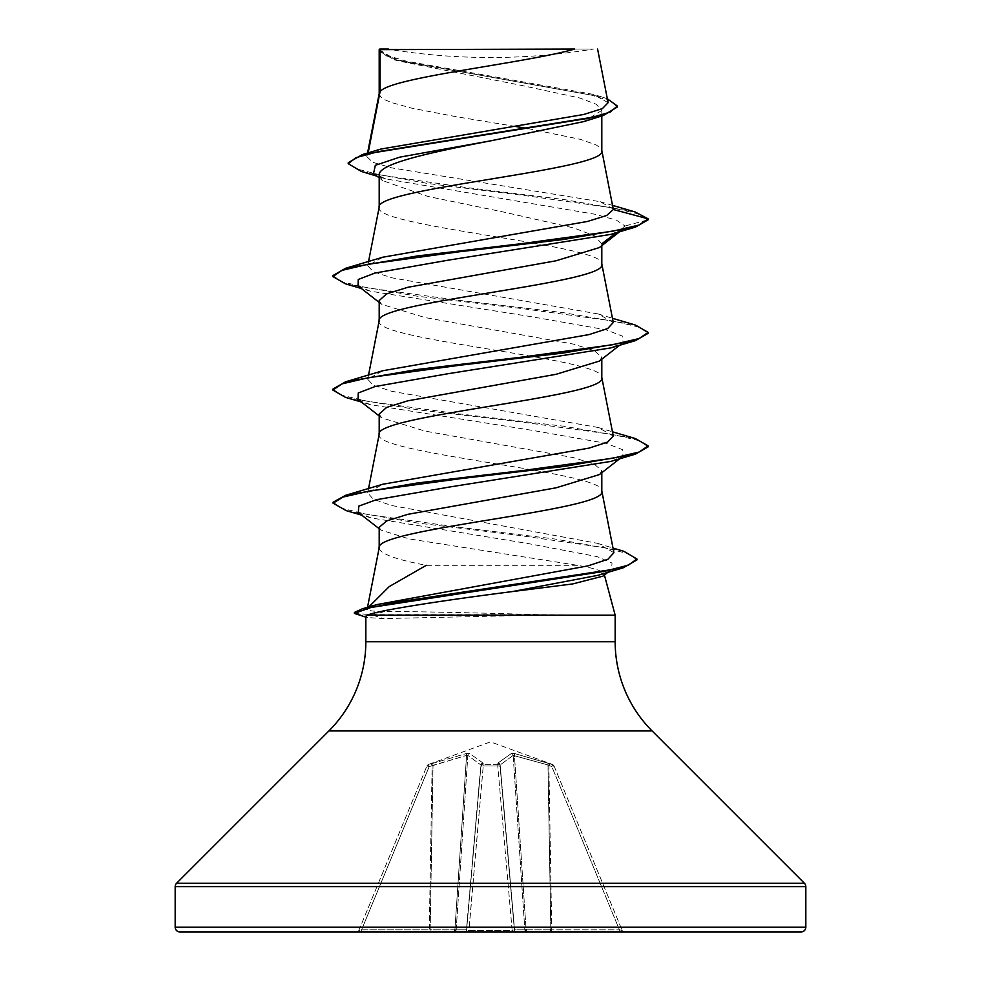 <?xml version="1.0" encoding="UTF-8"?>
<svg xmlns="http://www.w3.org/2000/svg" width="981" height="981" viewBox="0 0 981 981"><rect width="100%" height="100%" fill="white"/><g stroke="black" fill="none" stroke-linecap="round" stroke-linejoin="round"><path stroke-width="0.74" stroke-dasharray="4.91 3.68" d="M428.341 764.653L429.151 766.676L426.968 765.965L429.151 766.676L466.576 755.395L432.118 765.597L429.261 929.792L430.156 929.792L361.584 929.792L358.813 930.491L426.956 765.977L358.813 930.491L361.584 929.792L429.151 766.676L361.584 929.792L429.261 929.792L432.118 765.597L429.151 766.676L428.341 764.653L466.882 753.383L469.494 753.383L482.922 762.936L483.143 764.653L497.858 764.653A2.367 2.22 -5 0 1 500.126 766.676L514.387 929.792L500.126 766.676A2.367 0.907 -5 0 0 497.759 765.977L512.156 930.491L514.387 929.792L512.156 930.491L512.156 931.95L624.37 931.95L468.844 931.95L512.156 931.95L512.156 930.491L468.844 930.491L466.613 929.792L480.972 765.597L466.613 929.792L480.972 765.597L466.613 929.792L468.844 930.491L468.844 931.95L464.258 931.95L468.844 931.95L483.241 765.977A2.367 0.907 5 0 0 480.874 766.676A2.367 0.907 5 0 1 483.167 765.965A2.367 0.907 5 0 1 483.241 765.977L497.759 765.977L483.241 765.977L468.844 930.491L512.156 930.491L497.759 765.977A2.367 0.907 -5 0 1 497.833 765.965A2.367 0.907 -5 0 1 500.126 766.676A2.367 2.22 -5 0 0 497.858 764.653L498.078 762.936L511.506 753.383L514.118 753.383L552.659 764.653L514.118 753.383L511.506 753.383L498.078 762.936L497.858 764.653L483.143 764.653L482.922 762.936L469.494 753.383L466.882 753.383L428.341 764.653A2.367 2.367 22.5 0 0 426.956 765.977L426.968 765.965A2.367 2.367 -157.5 0 1 428.341 764.653M553.958 765.793L552.585 764.469L490.5 741.881L428.415 764.469L427.042 765.793M387.544 49.05L388.439 49.05L387.544 49.05A630.648 630.648 0 0 0 593.456 49.05L569.287 49.05L593.456 49.05M379.193 527.361L380.959 530.108L409.102 538.9L577.49 565.314C594.241 568.207 603.119 571.077 604.112 573.91L604.406 575.025M615.161 615.161L539.648 614.695C484.626 613.002 414.522 611.445 384.491 611.482C374.129 611.47 368.488 610.82 367.556 609.544L368.795 606.957M577.49 565.314L426.294 565.314C395.87 559.562 380.162 553.799 379.193 548.048L379.193 547.754M379.193 414.068L381.609 417.832L424.969 431.076L573.198 457.575L594.412 464.197L601.807 470.819L599.403 474.583M601.807 470.819L601.807 472.695M379.193 93.698L380.567 96.825L384.638 99.657L391.321 102.502L411.787 108.168L456.104 116.69L515.43 126.439M379.193 207.212L379.193 207.494C372.302 226.415 608.698 245.336 601.807 264.257L601.807 263.975M379.193 49.639L397.17 60.699L522.15 85.555L579.673 97.977L596.141 104.207L601.807 110.424L601.807 115.954M601.807 110.424L583.805 121.595M379.193 175.17L382.651 180.639L427.826 196.421L504.308 212.203L573.897 227.984L594.572 235.869L601.807 243.791L599.391 247.555M379.193 320.726L379.193 321.02C372.302 339.929 608.698 358.85 601.807 377.771L601.807 377.489M601.807 243.791L601.807 245.667M379.193 300.542L381.597 304.306L425.006 317.562L573.211 344.061L594.412 350.683L601.807 357.305L599.379 361.069M379.193 434.24L379.193 434.534C372.302 453.455 608.698 472.364 601.807 491.285L601.807 491.003M601.807 357.305L601.807 359.181M527.95 128.56L580.556 139.388L596.362 145.065L600.433 147.898L601.807 150.743M613.297 209.039L600.114 201.681L391.775 167.886L372.706 162.27L366.857 156.653L367.752 155.035L380.8 149.087M608.11 102.686L593.321 94.384L406.159 61.129L387.188 55.476L379.316 49.786L393.209 49.05L574.743 49.05M367.752 155.035L368.169 152.84M616.166 232.779L624.983 226.01L616.399 220.124L594.903 214.238L385.913 178.934L373.553 173.453M619.612 231.749L622.96 229.137L624.983 226.01L648.159 219.793L637.858 213.748L611.555 207.702L525.264 195.611L427.937 183.521L361.302 171.43M617.356 106.99L610.685 101.08L591.568 95.169L394.154 59.731L379.193 51.11M635.087 211.957L564.639 199.646L464.773 187.334L380.542 175.023L356.471 168.867L348.206 162.711M607.349 98.787L601.721 96.923L404.859 61.754L386.379 55.892L379.156 49.688M367.556 609.544L367.213 608.882L377.035 604.566M613.91 552.708L597.429 543.315L391.444 505.473L373.185 499.157L367.703 492.842L382.811 484.246M613.284 436.03L598.165 427.483L391.848 391.321L373.32 385.3L367.716 379.267L382.811 370.732M613.284 322.516L598.177 313.969L391.848 277.807L373.32 271.786L367.716 265.753L382.811 257.206M538.508 615.161L383.645 618.582L367.385 617.552L365.839 616.546M604.112 573.91L602.996 576.129M622.96 229.137L610.722 234.398M358.028 285.9L370.291 291.161L532.683 316.912L605.902 329.775L622.739 336.213L622.972 342.651L610.734 347.912M358.04 399.414L370.291 404.675L532.683 430.426L605.89 443.289L622.739 449.727L622.972 456.165L610.734 461.426M358.31 512.487L371.039 517.907L528.882 543.695L597.061 556.583L612.034 563.033L611.531 569.471L598.042 575.295M345.557 283.865L417.403 296.225L522.174 308.586L612.684 320.946L639.036 327.139L648.159 333.319M345.545 397.379L417.391 409.739L522.174 422.1L612.684 434.473L639.036 440.653L648.159 446.833M346.134 510.611L416.876 522.934L517.943 535.258L603.769 547.594L628.429 553.75L636.914 559.918M356.103 614.498L374.215 615.639L374.215 614.695L384.491 611.482M332.841 275.612L341.977 281.792L368.341 287.973L458.875 300.333L563.646 312.706L635.467 325.067M332.841 389.126L341.977 395.306L368.329 401.487L458.85 413.847L563.634 426.22L635.467 438.581M333.086 502.235L342.026 508.366L367.679 514.51L454.963 526.772L555.123 539.047L623.891 551.322M354.411 612.451L356.189 613.566L374.215 614.695L539.648 614.695M179.903 931.95L801.097 931.95M464.258 931.95L356.63 931.95L464.258 931.95A2.367 2.367 0 0 0 466.613 929.792L454.902 929.792L456.177 929.792L467.851 755.395L480.849 764.959L467.851 755.395L466.576 755.395L467.851 755.395A2.367 2.17 113.9 0 1 469.494 753.383A2.367 2.17 113.9 0 0 467.851 755.395L456.177 929.792L466.429 929.792L480.849 764.959A2.367 2.109 131.9 0 1 482.922 762.936A2.367 2.109 131.9 0 0 480.849 764.959L466.613 929.792A2.367 2.367 0 0 1 464.258 931.95A2.367 2.183 -90 0 0 466.429 929.792A2.367 2.183 90 0 1 464.258 931.95A2.367 2.367 0 0 0 466.613 929.792A2.367 2.367 0 0 1 464.258 931.95M379.782 49.05L393.209 49.05M538.508 615.639L374.215 615.639L383.645 618.582M513.149 755.395L500.151 764.959L513.149 755.395L547.974 764.959L513.149 755.395A2.367 2.17 66.1 0 0 511.506 753.383A2.367 2.17 66.1 0 1 513.149 755.395L524.823 929.792L526.098 929.792L524.823 929.792A2.367 2.183 90 0 0 526.993 931.95A2.367 2.183 -90 0 1 524.823 929.792L513.149 755.395M554.044 765.977L622.187 930.491L554.044 765.977L551.849 766.676L554.044 765.977A2.367 2.367 157.5 0 0 552.659 764.653L551.849 766.676L552.659 764.653A2.367 2.367 -22.5 0 1 554.044 765.977M500.151 764.959L500.028 765.597L500.151 764.959A2.367 2.109 48.1 0 0 498.078 762.936A2.367 2.109 48.1 0 1 500.151 764.959L514.571 929.792A2.367 2.183 90 0 0 516.742 931.95A2.367 2.367 0 0 1 514.387 929.792A2.367 2.367 0 0 0 516.742 931.95A2.367 2.183 -90 0 1 514.571 929.792L524.823 929.792L514.571 929.792L500.151 764.959M550.844 929.792L547.974 764.959A2.367 0.809 108.9 0 0 547.876 762.936A2.367 0.809 108.9 0 1 547.974 764.959L550.844 929.792L526.098 929.792L514.424 755.395A2.367 0.858 100 0 0 514.118 753.383A2.367 0.858 100 0 1 514.424 755.395L526.098 929.792L550.844 929.792A2.367 0.907 90 0 0 551.739 931.95L551.739 929.792L619.416 929.792L622.187 930.491L619.416 929.792L619.416 931.95L619.416 929.792L551.849 766.676L547.974 764.959L548.882 765.597L549.691 763.586L548.882 765.597L551.739 929.792L548.882 765.597L551.849 766.676L619.416 929.792L551.739 929.792L551.739 931.95M497.772 763.586A2.367 2.22 -5 0 1 500.028 765.597A2.367 2.22 -5 0 0 497.772 763.586M483.143 764.653A2.367 2.22 -175 0 0 480.874 766.676A2.367 2.22 -175 0 1 483.143 764.653L483.241 765.977L483.143 764.653M483.228 763.586A2.367 2.22 -175 0 0 480.972 765.597A2.367 2.22 -175 0 1 483.228 763.586M466.882 753.383A2.367 0.858 80 0 0 466.576 755.395A2.367 0.858 80 0 1 466.882 753.383M433.124 762.936A2.367 0.809 71.1 0 0 433.026 764.959A2.367 0.809 71.1 0 1 433.124 762.936M431.309 763.586L432.118 765.597L431.309 763.586M454.007 931.95A2.367 2.183 -90 0 0 456.177 929.792A2.367 2.183 90 0 1 454.007 931.95A2.367 0.907 90 0 0 454.902 929.792L430.156 929.792L433.026 764.959L430.156 929.792L454.902 929.792L466.576 755.395L454.902 929.792M429.261 931.95A2.367 0.907 -90 0 0 430.156 929.792A2.367 0.907 90 0 1 429.261 931.95L429.261 929.792L429.261 931.95M622.187 930.491A2.367 2.367 0 0 0 624.37 931.95A2.367 2.367 0 0 1 622.187 930.491M361.584 931.95L361.584 929.792L361.584 931.95M356.63 931.95A2.367 2.367 0 0 0 358.813 930.491A2.367 2.367 0 0 1 356.63 931.95M514.387 929.792A2.367 2.367 0 0 0 516.742 931.95A2.367 2.367 0 0 1 514.387 929.792L514.387 929.792M365.839 641.746L615.161 641.746M328.893 730.943L652.107 730.943M176.568 883.268L804.432 883.268M175.182 886.616L805.818 886.616M175.182 927.217L805.818 927.217M497.858 764.653L497.759 765.977L497.858 764.653M397.17 60.699L394.154 59.731M385.913 178.934L377.035 176.2M612.573 205.385L600.114 201.681M601.721 96.923L593.321 94.384M367.213 608.882L367.519 607.325M367.703 492.842L368.549 488.55M367.716 379.267L368.549 375.036M367.716 265.753L368.549 261.522M366.845 156.653L367.556 153.024M367.385 617.552L365.839 617.135M370.291 291.161L361.388 288.512M370.291 404.675L361.388 402.026M371.039 517.907L361.756 515.172M379.193 302.43L381.597 304.306M622.972 342.651L619.612 345.275M379.193 415.944L381.609 417.832M622.972 456.165L619.612 458.789M379.193 528.722L380.959 530.108M611.531 569.471L607.828 572.364M597.429 543.315L612.99 548.06M598.165 427.483L612.451 431.799M598.177 313.969L612.451 318.285M382.651 180.639L379.193 177.892"/><path stroke-width="1.47" d="M368.169 152.84L380.064 91.711L380.064 49.639L574.743 49.05C525.203 63.275 389.334 77.487 380.064 91.711L379.193 93.98M175.182 927.217A4.733 4.733 0 0 0 179.903 931.95L801.097 931.95A4.733 4.733 0 0 0 805.818 927.217L175.182 927.217L175.182 886.616A4.733 4.733 0 0 1 176.568 883.268L328.893 730.943A126.132 126.132 0 0 0 365.839 641.746L365.839 616.546L367.446 615.161L615.161 615.161L615.161 641.746L365.839 641.746M615.161 641.746A126.132 126.132 0 0 0 652.107 730.943L804.432 883.268A4.733 4.733 0 0 1 805.818 886.616L805.818 927.217M604.406 575.025L615.161 615.161M368.795 606.957L389.224 586.589L426.294 565.314M619.612 458.789L599.403 474.583L556.019 487.827L407.838 514.326L386.612 520.948L379.193 527.361L379.193 547.754M601.807 472.695L601.807 491.285C608.698 510.206 372.302 529.127 379.193 548.048M380.064 49.639L379.193 49.639L379.193 93.698M377.035 176.2L361.302 171.43L348.206 163.668L355.993 157.647L378.274 151.626L603.303 115.5L583.805 121.595L490.5 140.872C431.002 152.3 377.673 163.741 379.193 175.17L379.193 207.212M601.807 115.954L601.807 150.743C608.698 169.664 372.302 188.585 379.193 207.494M619.612 231.749L599.391 247.555L556.006 260.799L407.814 287.298L386.588 293.92L379.193 300.542L379.193 320.726M601.807 245.667L601.807 264.257C608.698 283.178 372.302 302.099 379.193 321.02M619.612 345.275L599.391 361.082L555.969 374.325L407.789 400.824L386.588 407.446L379.193 414.068L379.193 434.24M601.807 359.181L601.807 377.771C608.698 396.692 372.302 415.613 379.193 434.534M515.43 126.439L527.95 128.56M348.206 163.668L348.206 162.711L362.504 154.52L380.8 149.087L583.732 114.483L602.395 108.609L608.11 102.686L597.588 49.05M379.193 177.892L373.553 173.453L375.343 165.299L399.721 157.156L490.5 140.872M603.303 115.5L617.356 106.99L617.356 106.034L607.349 98.787M379.193 51.11L379.782 49.05L388.439 49.05M379.193 302.43L358.028 285.9L358.261 279.462L375.098 273.025L448.329 260.149L610.722 234.398L635.48 227.089L648.159 219.793L648.159 218.849L635.087 211.957L612.573 205.385M362.504 154.52L589.299 118.161L610.194 112.104L617.356 106.034M613.333 209.517L606.687 215.489L587.521 221.448L382.811 257.206L345.557 268.304L417.403 255.943L522.162 243.582L612.659 231.209L639.023 225.029L648.159 218.849L613.333 209.517L601.758 150.167M612.99 548.06L623.891 551.322L636.914 558.974L628.331 565.203L603.769 571.433L362.332 608.809L377.023 604.566L588.024 565.865L607.889 559.293L613.91 552.708L601.758 490.708M612.451 431.799L635.467 438.581L648.159 445.889L638.999 452.069L612.635 458.25L522.125 470.61L417.366 482.971L345.545 495.344L382.811 484.246L589.152 448.084L607.68 442.063L613.284 436.03L601.758 377.195M612.451 318.285L635.467 325.067L648.159 332.375L639.011 338.555L612.647 344.736L522.137 357.096L417.391 369.457L345.557 381.817L382.811 370.732L589.152 334.57L607.68 328.537L613.284 322.516L601.758 263.681M602.996 576.129L572.745 583.928L512.241 591.592C448.158 599.747 377.82 610.268 367.446 615.161M648.159 332.375L648.159 333.319L635.467 340.615L610.734 347.912L448.317 373.663L375.085 386.539L358.261 392.976L358.04 399.414L379.193 415.944M648.159 445.889L648.159 446.833L635.467 454.129L610.734 461.426L449.887 486.956L376.385 499.721L358.813 506.11L358.31 512.487L379.193 528.722M636.914 558.974L636.914 559.918L623.094 567.852L598.042 575.295L512.241 591.592M635.48 227.089L563.658 239.462L458.887 251.823L368.353 264.183L341.989 270.376L332.841 276.556L345.557 283.865L361.388 288.512M635.467 340.615L563.658 352.976L458.887 365.337L368.365 377.697L341.989 383.89L332.841 390.07L345.545 397.379L361.388 402.026M635.467 454.129L564.418 466.392L460.604 478.654L370.045 490.917L343.056 497.048L333.086 503.179L346.134 510.611L361.756 515.172M623.094 567.852L397.722 602.003L370.328 607.705L354.411 613.395L365.839 617.135M601.807 243.791L616.166 232.779M345.557 268.304L332.841 275.612L332.841 276.556M345.557 381.817L332.841 389.126L332.841 390.07M345.545 495.344L333.086 502.235L333.086 503.179M362.332 608.809L354.411 612.451L354.411 613.395M526.098 929.792A2.367 0.907 90 0 0 526.993 931.95A2.367 0.907 -90 0 1 526.098 929.792M454.007 931.95A2.367 0.907 -90 0 0 454.902 929.792M550.844 929.792A2.367 0.907 -90 0 0 551.739 931.95M805.818 886.616L175.182 886.616M804.432 883.268L176.568 883.268M652.107 730.943L328.893 730.943M367.519 607.325L379.242 547.472M368.549 488.55L379.242 433.958M368.549 375.036L379.242 320.444M368.549 261.522L379.242 206.93M367.556 153.024L379.242 93.403M607.828 572.364L602.996 576.117"/></g></svg>
